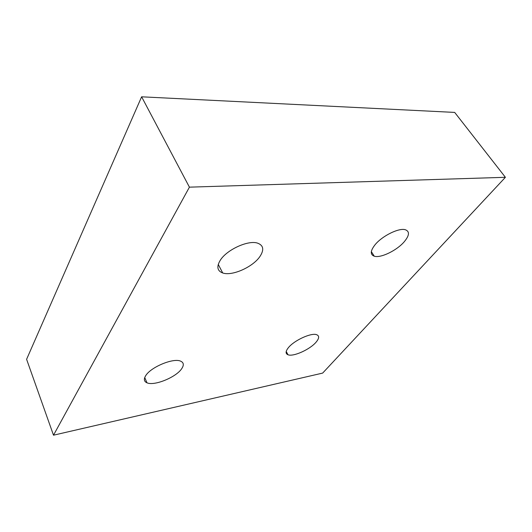 <?xml version="1.0" encoding="UTF-8"?>
<svg xmlns="http://www.w3.org/2000/svg" width="532" height="532" viewBox="0 0 532 532"><rect width="100%" height="100%" fill="white"/><g stroke="black" fill="none" stroke-linecap="round" stroke-linejoin="round"><path stroke-width="0.8" d="M145.668 375.745C150.642 367.153 173.346 357.723 180.561 361.128C183.759 362.505 184.152 365.012 181.738 368.643C176.265 377.181 154.36 386.212 146.998 382.821C144.026 381.544 143.58 379.183 145.668 375.745M220.155 260.454C226.526 249.787 248.324 239.799 257.668 243.164C263.5 245.392 264.278 249.807 259.995 256.404C253.019 266.984 232.065 276.361 222.708 272.969C217.302 270.948 216.451 266.778 220.155 260.454M375.087 244.72C382.195 235.902 399.02 227.616 405.391 229.758C409.82 231.487 409.434 235.49 404.247 241.754C396.812 250.512 380.619 258.333 374.262 256.205C370.053 254.629 370.325 250.805 375.087 244.72M288.424 347.635C294.229 340.307 311.466 332.473 316.7 334.721C319.479 335.892 319.267 338.379 316.061 342.189C309.957 349.484 293.285 356.992 287.992 354.764C285.352 353.68 285.491 351.3 288.424 347.635M505.4 177.302L454.68 112.412L141.618 96.811L26.6 359.293L53.499 435.189L322.658 373.092L505.4 177.302L189.419 187.158L141.618 96.811M189.419 187.158L53.499 435.189M287.992 354.764L286.216 351.453M374.262 256.205L371.336 251.629M222.708 272.969L218.26 264.411M146.998 382.821L144.731 377.554"/></g></svg>
